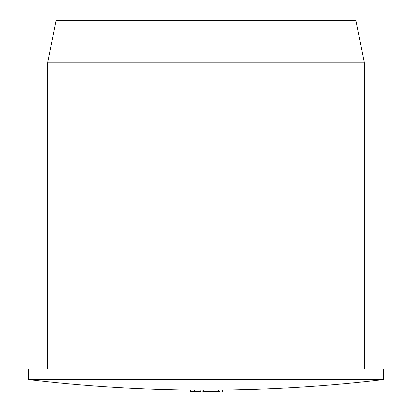 <?xml version="1.0" encoding="UTF-8"?>
<svg xmlns="http://www.w3.org/2000/svg" width="412" height="412" viewBox="0 0 412 412"><rect width="100%" height="100%" fill="white"/><g stroke="black" fill="none" stroke-linecap="round" stroke-linejoin="round"><path stroke-width="0.62" d="M28.624 369.018L383.376 369.018L383.376 379.576L28.624 379.576L28.624 369.018M47.627 62.83L56.073 20.6L355.927 20.6L364.373 62.83L47.627 62.83L47.627 369.018M190.596 391.4L190.596 389.922A1495.107 1495.107 0 0 0 194.31 389.958L194.31 391.4L190.03 391.4L190.03 390.046M194.31 390.071A1495.23 1465.947 90 0 0 200.835 390.113M202.822 390.118C199.913 390.092 200.211 390.061 203.708 390.015L218.535 389.963C223.18 389.979 223.654 390.01 219.957 390.066M219.957 391.4L202.822 391.4M200.835 390.076L200.835 391.4L194.31 391.4M218.535 389.963L218.535 391.4M203.708 390.015L203.708 391.4M364.373 369.018L364.373 62.83M222.382 390.046A1495.236 1495.236 0 0 0 383.376 379.576M28.624 379.576A1495.236 1495.236 0 0 0 190.596 390.056M222.382 390.02L222.382 391.4"/></g></svg>
